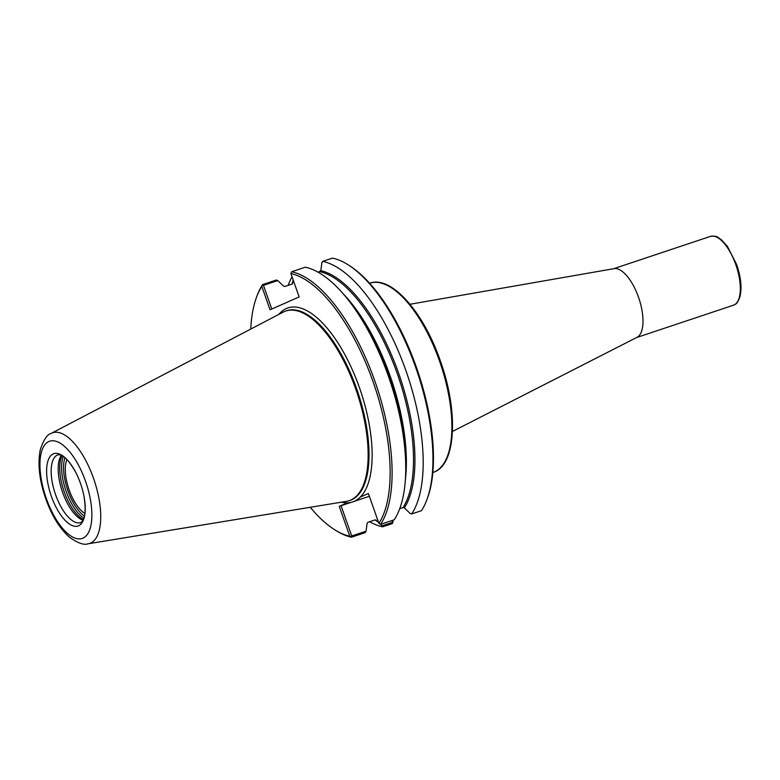 <?xml version="1.0" encoding="UTF-8"?>
<svg xmlns="http://www.w3.org/2000/svg" width="780" height="780" viewBox="0 0 780 780"><rect width="100%" height="100%" fill="white"/><g stroke="black" fill="none" stroke-linecap="round" stroke-linejoin="round"><path stroke-width="1.17" d="M84.903 513.425A31.385 13.065 71.5 0 1 69.196 490.035A31.385 13.065 71.5 0 1 66.924 459.566M409.988 304.268L614.055 268.651A36.28 15.103 71.5 0 1 638.957 298.516A36.28 15.103 71.5 0 1 636.987 337.34L452.459 431.467M250.76 329.072A137.845 57.389 71.5 0 1 256.62 296.975A137.845 57.389 71.5 0 1 261.827 286.435L270.046 309.796L299.149 296.927L290.921 273.575L291.632 271.752A139.269 57.983 71.5 0 1 374.81 380.942A139.269 57.983 71.5 0 1 380.581 524.345L378.875 523.331L368.375 493.516L360.331 497.065A102.278 42.578 71.5 0 1 347.315 502.827A102.278 42.578 71.5 0 1 341.503 502.164M290.921 273.575A137.845 57.389 71.5 0 1 373.025 381.595A137.845 57.389 71.5 0 1 378.875 523.331M347.315 502.827L339.281 506.376L349.781 536.201A137.845 57.389 71.5 0 1 334.23 529.444A137.845 57.389 71.5 0 1 310.264 507.292M291.632 271.752L305.292 267.199A139.269 57.983 71.5 0 1 351.994 304.892A139.269 57.983 71.5 0 1 405.727 465.806A139.269 57.983 71.5 0 1 394.241 519.782L380.581 524.345M318.269 272.288L320.804 270.66L321.857 262.821L322.715 261.378L332.485 258.122A139.269 57.983 71.5 0 1 348.406 264.985A139.269 57.983 71.5 0 1 417.427 372.469A139.269 57.983 71.5 0 1 426.826 499.863A139.269 57.983 71.5 0 1 421.434 510.705L411.665 513.962L410.114 513.445L404.352 507.877L403.036 507.536L399.75 508.628M322.715 261.378A139.269 57.983 71.5 0 1 405.892 370.558A139.269 57.983 71.5 0 1 411.665 513.962M348.406 264.985L349.781 265.873A137.845 57.389 71.5 0 1 418.099 372.245A137.845 57.389 71.5 0 1 427.401 498.332L426.826 499.863M391.93 520.553L392.35 521.742L393.091 521.771L392.594 520.328M392.35 521.742L392.35 523.565L393.091 521.771M392.038 522.512L382.102 525.827L382.61 526.812L392.35 523.565M349.781 536.201L351.019 536.786L351.712 535.977L341.055 505.723L351.253 502.32M339.281 506.376L341.055 505.723M354.188 501.345L369.349 496.275M378.544 522.385L375.034 519.919L367.916 522.298L367.097 523.351L366.054 531.18L351.712 535.977M374.985 519.938A131.059 54.561 71.5 0 0 376.34 520.26L375.034 519.919M382.102 525.827L380.562 524.335M351.019 536.786L351.526 537.196L365.186 532.633L366.054 531.18M271.791 309.026L263.455 285.353L277.797 280.566L276.237 280.04L262.577 284.602L261.827 286.435M277.797 280.566L283.559 286.133L284.875 286.474L291.983 284.096L293.202 280.049M263.455 285.353L262.421 285.178M351.526 537.196A139.269 57.983 71.5 0 1 335.605 530.322L334.23 529.444M256.62 296.975L257.185 295.444A139.269 57.983 71.5 0 1 262.577 284.602M291.983 284.096L292.802 283.043A131.059 54.561 71.5 0 0 292.207 283.998M382.61 526.812A139.269 57.983 71.5 0 1 369.632 521.722M288.151 285.373A139.269 57.983 71.5 0 1 292.071 276.832M51.217 433.378L283.267 312.088A99.986 41.633 71.5 0 1 284.31 311.581A99.986 41.633 71.5 0 1 285.841 310.996A99.986 41.633 71.5 0 1 356.363 390.79A99.986 41.633 71.5 0 1 350.698 500.087A99.986 41.633 71.5 0 1 349.167 500.682A99.986 41.633 71.5 0 1 346.456 501.345L88.082 543.797C84.123 545.347 77.971 543.192 69.635 537.352C59.416 528.313 51.256 514.878 45.142 497.045C39.185 478.969 37.586 463.164 40.326 449.651C43.524 439.901 47.151 434.479 51.217 433.378A58.334 24.287 71.5 0 1 51.821 433.085A58.334 24.287 71.5 0 1 93.483 478.218A58.334 24.287 71.5 0 1 90.558 543.065A58.334 24.287 71.5 0 1 88.082 543.797M83.343 519.441A36.28 15.103 71.5 0 1 63.775 490.552A36.28 15.103 71.5 0 1 62.059 455.695M82.992 520.163A35.714 14.869 71.5 0 1 62.166 491.088A35.714 14.869 71.5 0 1 61.347 455.335M53.264 453.892A38.132 15.873 71.5 0 1 76.226 473.304A38.132 15.873 71.5 0 1 80.486 483.395A38.132 15.873 71.5 0 1 84.084 496.86A38.132 15.873 71.5 0 1 74.627 526.256A38.132 15.873 71.5 0 1 49.901 491.79A38.132 15.873 71.5 0 1 53.264 453.892M439.491 360.974A99.772 41.545 71.5 0 1 434.479 471.89A99.772 41.545 71.5 0 1 432.959 472.475C456.212 465.826 458.767 411.85 440.3 360.74C423.511 311.981 391.248 275.125 369.769 283.198A99.772 41.545 71.5 0 1 439.491 360.974M613.587 268.729L710.453 236.389A36.28 15.103 71.5 0 1 735.813 264.673A36.28 15.103 71.5 0 1 733.99 305A36.28 15.103 71.5 0 1 733.434 305.214L636.558 337.565M278.821 314.408A102.278 42.578 71.5 0 1 359.434 387.601A102.278 42.578 71.5 0 1 360.331 497.065M320.804 270.66A131.059 54.561 71.5 0 1 398.658 373.318A131.059 54.561 71.5 0 1 404.352 507.877M351.994 304.892L355.105 309.133A131.059 54.561 71.5 0 1 405.659 460.551L405.727 465.806M343.102 293.699A130.338 54.268 71.5 0 1 405.337 480.1M319.985 271.713A130.338 54.268 71.5 0 1 397.322 373.796A130.338 54.268 71.5 0 1 403.036 507.536M285.841 310.996L286.709 310.703A99.986 41.633 71.5 0 1 356.596 388.645A99.986 41.633 71.5 0 1 351.565 499.795A99.986 41.633 71.5 0 1 350.044 500.389L349.167 500.682M84.445 516.058A34.856 14.508 71.5 0 1 67.431 489.333A34.856 14.508 71.5 0 1 64.974 457.733M83.879 518.096A36.28 15.103 71.5 0 1 65.637 489.928A36.28 15.103 71.5 0 1 63.297 456.446M84.084 496.86C87.087 517.481 82.709 520.348 81.851 521.742L80.555 522.6A35.714 14.869 71.5 0 1 55.37 494.091A35.714 14.869 71.5 0 1 57.389 455.062A35.714 14.869 71.5 0 1 57.934 454.847L59.485 454.75C61.006 455.344 66.232 455.013 76.226 473.304M48.896 441.509A51.265 21.343 71.5 0 1 85.508 481.172A51.265 21.343 71.5 0 1 82.933 538.161A51.265 21.343 71.5 0 1 46.322 498.498A51.265 21.343 71.5 0 1 48.896 441.509M710.453 236.389C718.273 235.541 717.512 237.656 721.237 239.587L727.35 246.256L736.612 264.44C740.815 276.832 741.995 287.42 740.123 296.185C736.925 305.331 735.404 303.869 733.434 305.214"/></g></svg>

